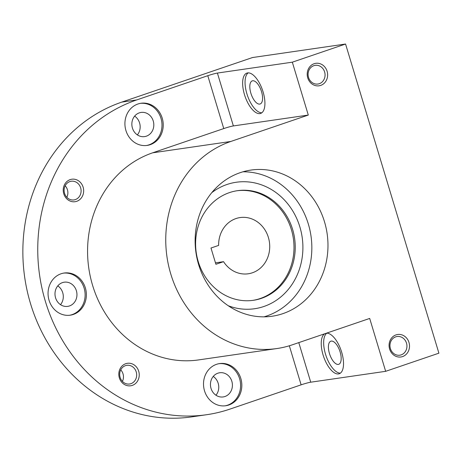 <?xml version="1.0" encoding="UTF-8"?>
<svg xmlns="http://www.w3.org/2000/svg" width="462" height="462" viewBox="0 0 462 462"><rect width="100%" height="100%" fill="white"/><g stroke="black" fill="none" stroke-linecap="round" stroke-linejoin="round"><path stroke-width="0.69" d="M276.853 348.55L198.677 359.904A106.508 95.565 81.7 0 1 90.39 276.911A106.508 95.565 81.7 0 1 152.668 152.812L223.758 128.575A7.456 0.543 163.2 0 1 233.368 125.935L308.293 115.061L230.85 141.459A106.508 95.565 81.7 0 0 168.572 265.563A106.508 95.565 81.7 0 0 276.853 348.55A106.508 95.565 81.7 0 0 292.255 344.843L369.692 318.439L385.66 371.321L438.9 353.17L345.564 44.029L292.325 62.179L217.406 73.06A7.456 0.543 163.2 0 0 207.79 75.699L136.706 99.931A161.891 145.259 81.7 0 0 42.042 288.565A161.891 145.259 81.7 0 0 206.635 414.714A161.891 145.259 81.7 0 0 230.041 409.072L301.126 384.834L289.333 345.778M240.263 172.644A73.845 66.257 81.7 0 0 197.083 258.691A73.845 66.257 81.7 0 0 272.164 316.227A73.845 66.257 81.7 0 0 327.125 233.628A73.845 66.257 81.7 0 0 250.941 170.074A73.845 66.257 81.7 0 0 240.263 172.644M320.692 85.406A11.359 10.193 -98.3 0 1 307.397 71.997A11.359 10.193 -98.3 0 1 324.162 66.28A11.359 10.193 -98.3 0 1 320.692 85.406M402.564 356.583A11.359 10.193 -98.3 0 1 389.27 343.174A11.359 10.193 -98.3 0 1 406.034 337.456A11.359 10.193 -98.3 0 1 402.564 356.583M308.293 115.061L292.325 62.179M73.354 314.443A21.304 19.115 -98.3 0 1 70.27 315.182A21.304 19.115 -98.3 0 1 48.296 296.847A21.304 19.115 -98.3 0 1 64.154 273.025A21.304 19.115 -98.3 0 1 85.811 289.622A21.304 19.115 -98.3 0 1 73.354 314.443M150.214 144.675A21.304 19.115 -98.3 0 1 147.135 145.42A21.304 19.115 -98.3 0 1 125.162 127.085A21.304 19.115 -98.3 0 1 141.014 103.257A21.304 19.115 -98.3 0 1 162.67 119.854A21.304 19.115 -98.3 0 1 150.214 144.675M228.811 405.001A21.304 19.115 -98.3 0 1 225.733 405.746A21.304 19.115 -98.3 0 1 203.759 387.41A21.304 19.115 -98.3 0 1 219.612 363.582A21.304 19.115 -98.3 0 1 241.268 380.18A21.304 19.115 -98.3 0 1 228.811 405.001M70.172 179.62A11.359 10.193 81.7 0 0 66.701 198.747A11.359 10.193 81.7 0 0 83.466 193.029A11.359 10.193 81.7 0 0 70.172 179.62M125.751 363.698A11.359 10.193 81.7 0 0 122.28 382.825A11.359 10.193 81.7 0 0 139.045 377.108A11.359 10.193 81.7 0 0 125.751 363.698M385.66 371.321L310.735 382.195A7.456 0.543 -16.8 0 0 301.126 384.834M263.086 91.903A21.304 9.275 71.2 0 1 260.655 113.415A21.304 9.275 71.2 0 1 244.999 96.246A21.304 9.275 71.2 0 1 246.904 73.088A21.304 9.275 71.2 0 1 263.086 91.903M326.305 333.229A21.304 9.275 71.2 0 1 341.684 352.229A21.304 9.275 71.2 0 1 339.252 373.741A21.304 9.275 71.2 0 1 323.908 357.461A21.304 9.275 71.2 0 1 324.751 333.76M206.635 414.714L191.742 416.874A161.891 145.259 -98.3 0 1 27.148 290.731A161.891 145.259 -98.3 0 1 121.812 102.096L252.495 57.542L345.564 44.029M57.785 285.88A12.214 10.955 -98.3 0 1 60.51 304.666M134.644 116.118A12.214 10.955 -98.3 0 1 137.37 134.898M213.242 376.443A12.214 10.955 -98.3 0 1 215.968 395.229M122.413 381.375A9.442 8.472 81.7 0 0 120.744 369.877M125.462 365.65A9.442 8.472 81.7 0 0 119.941 376.651A9.442 8.472 81.7 0 0 129.539 384.009A9.442 8.472 81.7 0 0 136.567 373.446A9.442 8.472 81.7 0 0 126.825 365.327A9.442 8.472 81.7 0 0 125.462 365.65M66.834 197.297A9.442 8.472 81.7 0 0 65.165 185.793M69.883 181.572A9.442 8.472 81.7 0 0 64.368 192.573A9.442 8.472 81.7 0 0 73.966 199.925A9.442 8.472 81.7 0 0 80.989 189.368A9.442 8.472 81.7 0 0 71.252 181.243A9.442 8.472 81.7 0 0 69.883 181.572M218.994 363.686A21.304 19.115 -98.3 0 1 240.101 380.705A21.304 19.115 -98.3 0 1 227.57 405.186A21.304 19.115 -98.3 0 1 225.11 405.827M224.954 396.506A12.214 10.955 -98.3 0 1 223.186 396.933A12.214 10.955 -98.3 0 1 210.585 386.417A12.214 10.955 -98.3 0 1 219.675 372.759A12.214 10.955 -98.3 0 1 232.091 382.276A12.214 10.955 -98.3 0 1 224.954 396.506M140.396 103.361A21.304 19.115 -98.3 0 1 161.504 120.374A21.304 19.115 -98.3 0 1 148.972 144.854A21.304 19.115 -98.3 0 1 146.512 145.495M146.356 136.18A12.214 10.955 -98.3 0 1 144.589 136.602A12.214 10.955 -98.3 0 1 131.988 126.091A12.214 10.955 -98.3 0 1 141.077 112.433A12.214 10.955 -98.3 0 1 153.494 121.945A12.214 10.955 -98.3 0 1 146.356 136.18M63.531 273.123A21.304 19.115 -98.3 0 1 84.638 290.142A21.304 19.115 -98.3 0 1 72.112 314.622A21.304 19.115 -98.3 0 1 69.652 315.263M69.491 305.942A12.214 10.955 -98.3 0 1 67.723 306.37A12.214 10.955 -98.3 0 1 55.128 295.859A12.214 10.955 -98.3 0 1 64.218 282.195A12.214 10.955 -98.3 0 1 76.634 291.713A12.214 10.955 -98.3 0 1 69.491 305.942M340.396 373.134A21.304 9.275 71.2 0 1 326.016 355.746A21.304 9.275 71.2 0 1 326.778 333.194M340.13 351.98A12.214 5.319 71.2 0 1 338.738 364.316A12.214 5.319 71.2 0 1 329.764 354.469A12.214 5.319 71.2 0 1 330.856 341.193A12.214 5.319 71.2 0 1 340.13 351.98M261.798 112.809A21.304 9.275 71.2 0 1 247.418 95.42A21.304 9.275 71.2 0 1 248.181 72.869M261.532 91.655A12.214 5.319 71.2 0 1 260.141 103.985A12.214 5.319 71.2 0 1 251.166 94.144A12.214 5.319 71.2 0 1 252.258 80.867A12.214 5.319 71.2 0 1 261.532 91.655M401.172 354.868A9.442 8.472 -98.3 0 1 399.803 355.197A9.442 8.472 -98.3 0 1 390.067 347.077A9.442 8.472 -98.3 0 1 397.095 336.515A9.442 8.472 -98.3 0 1 406.693 343.872A9.442 8.472 -98.3 0 1 401.172 354.868M319.3 83.697A9.442 8.472 -98.3 0 1 317.931 84.026A9.442 8.472 -98.3 0 1 308.194 75.901A9.442 8.472 -98.3 0 1 315.223 65.344A9.442 8.472 -98.3 0 1 324.815 72.696A9.442 8.472 -98.3 0 1 319.3 83.697M226.998 184.477A63.906 57.34 81.7 0 0 211.815 192.625A63.906 57.34 81.7 0 1 226.998 184.477A63.906 57.34 81.7 0 1 236.238 182.253A63.906 57.34 81.7 0 0 226.998 184.477M228.234 305.734A63.906 57.34 81.7 0 0 254.602 308.732A63.906 57.34 81.7 0 0 302.165 237.254A63.906 57.34 81.7 0 0 236.238 182.253A63.906 57.34 81.7 0 1 302.165 237.254A63.906 57.34 81.7 0 1 254.602 308.732A63.906 57.34 81.7 0 1 228.234 305.734M264.016 316.845A73.845 66.257 81.7 0 0 310.99 235.972A73.845 66.257 81.7 0 0 242.954 171.8M215.471 262.849L223.55 261.677A28.401 25.485 81.7 0 0 248.261 273.781A28.401 25.485 81.7 0 0 269.398 242.013A28.401 25.485 81.7 0 0 240.096 217.567A28.401 25.485 81.7 0 0 218.636 245.409L210.99 248.013L215.904 264.287L223.55 261.677M252.754 300.387A55.382 49.694 81.7 0 0 293.358 238.531A55.382 49.694 81.7 0 0 236.844 190.777M229.452 192.614A55.382 49.694 81.7 0 0 197.072 257.149A55.382 49.694 81.7 0 0 253.378 300.3A55.382 49.694 81.7 0 0 294.6 238.352A55.382 49.694 81.7 0 0 237.462 190.685A55.382 49.694 81.7 0 0 229.452 192.614M152.668 152.812L230.85 141.459M223.758 128.575L207.79 75.699M233.368 125.935L217.406 73.06M310.735 382.195L298.787 342.613M121.812 102.096L136.706 99.931"/></g></svg>
